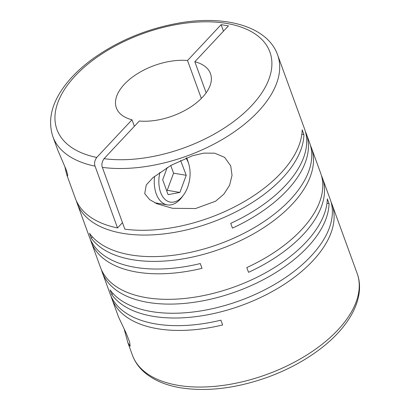<?xml version="1.0" encoding="UTF-8"?>
<svg xmlns="http://www.w3.org/2000/svg" width="410" height="410" viewBox="0 0 410 410"><rect width="100%" height="100%" fill="white"/><g stroke="black" fill="none" stroke-linecap="round" stroke-linejoin="round"><path stroke-width="0.61" d="M64.729 166.173L66.697 174.609L67.537 176.064L67.722 174.937L66.522 170.586L57.846 150.296L52.869 136.627A119.571 64.068 -20 0 0 95.043 166.142L117.532 227.929A119.571 64.068 160 0 1 75.358 198.414L66.697 174.609M90.415 239.507A119.571 64.068 160 0 0 91.194 241.926A119.571 64.068 160 0 0 136.976 272.112A119.571 64.068 160 0 0 202.022 268.324L200.29 263.558A119.571 64.068 160 0 1 135.238 267.34A119.571 64.068 160 0 1 89.462 237.159L77.095 203.181A119.571 64.068 160 0 1 76.316 200.767M310.442 145.365A119.571 64.068 160 0 1 311.395 147.718A119.571 64.068 160 0 1 260.939 229.431A119.571 64.068 160 0 1 132.456 259.694A119.571 64.068 160 0 1 91.22 238.051L89.482 233.285A119.571 64.068 160 0 0 130.718 254.923A119.571 64.068 160 0 0 259.207 224.659A119.571 64.068 160 0 0 309.663 142.946L306.337 133.809A119.571 64.068 160 0 1 232.449 228.114L230.712 223.347A119.571 64.068 160 0 0 304.599 129.042L277.59 54.837C267.74 26.937 226.756 14.975 180.338 22.811C146.888 28.597 117.096 41.041 90.974 60.147C81.277 67.419 73.159 75.143 66.61 83.322C51.932 101.813 47.35 119.582 52.869 136.627M223.486 31.16L221.118 24.651L228.431 25.881L194.842 61.736A50.081 26.834 -20 0 1 210.484 73.636A50.081 26.834 -20 0 1 191.214 106.656A50.081 26.834 -20 0 1 139.313 121.017L104.037 158.68C101.921 161.868 101.362 164.769 102.356 167.372L124.845 229.159A119.571 64.068 160 0 0 241.393 203.211A119.571 64.068 160 0 0 302.185 129.801L303.923 134.572A119.571 64.068 160 0 1 241.131 209.085A119.571 64.068 160 0 1 122.872 233.367A119.571 64.068 160 0 1 77.095 203.181M305.378 131.456A119.571 64.068 160 0 1 306.337 133.809M230.727 165.871L224.588 157.332L214.686 153.176L203.878 153.12L192.526 155.733L171.062 165.317L152.858 177.75L146.267 184.956L144.72 193.633L149.619 199.598L156.912 203.76L172.574 208.311L195.585 208.531L215.542 201.223L223.824 194.207L229.585 185.279L232.029 175.362L230.727 165.871M111.028 296.133A119.571 64.068 160 0 0 111.807 298.547A119.571 64.068 160 0 0 157.583 328.733A119.571 64.068 160 0 0 222.635 324.951L220.898 320.179A119.571 64.068 160 0 1 155.846 323.967A119.571 64.068 160 0 1 110.07 293.78L102.223 272.225A119.571 64.068 160 0 1 101.444 269.806M331.049 201.986A119.571 64.068 160 0 1 332.008 204.339A119.571 64.068 160 0 1 281.552 286.052A119.571 64.068 160 0 1 153.063 316.315A119.571 64.068 160 0 1 111.827 294.677L110.09 289.906A119.571 64.068 160 0 0 151.331 311.549A119.571 64.068 160 0 0 279.815 281.286A119.571 64.068 160 0 0 330.27 199.573L322.424 178.017A119.571 64.068 160 0 1 248.537 272.322L246.799 267.556A119.571 64.068 160 0 0 320.687 173.245L311.395 147.718M91.194 241.926L100.491 267.453A119.571 64.068 160 0 0 146.267 297.639A119.571 64.068 160 0 0 264.527 273.357A119.571 64.068 160 0 0 327.313 198.845L329.051 203.611A119.571 64.068 160 0 1 266.259 278.123A119.571 64.068 160 0 1 148 302.406A119.571 64.068 160 0 1 102.223 272.225M321.466 175.664A119.571 64.068 160 0 1 322.424 178.017M124.158 328.984L127.915 342.791L130.165 346.26L129.647 342.032L126.126 333.11L118.51 316.961L111.807 298.547M159.936 172.287A24.918 15.283 99.5 0 0 160.587 192.336A24.918 15.283 99.5 0 0 183.572 194.965A24.918 15.283 99.5 0 0 188.769 164.015L188.103 161.827A28.172 17.281 99.5 0 0 187.611 160.351A28.172 17.281 99.5 0 0 186.565 157.87M154.58 176.31A28.172 17.281 99.5 0 0 156.241 193.843A28.172 17.281 99.5 0 0 167.26 204.877A28.172 17.281 99.5 0 0 182.224 196.815L183.572 194.965M188.769 164.015A24.918 15.283 99.5 0 0 188.333 162.714A24.918 15.283 99.5 0 0 185.996 158.096M156.856 203.129A30.673 18.819 -80.5 0 1 156.184 203.432M303.923 134.572L301.847 134.224M194.842 61.736L206.148 92.803M201.336 98.446L187.529 60.511A50.081 26.834 -20 0 0 135.628 74.871A50.081 26.834 -20 0 0 116.363 107.891A50.081 26.834 -20 0 0 131.999 119.792L134.372 126.295M187.529 60.511L221.118 24.651M166.573 190.424L167.213 190.307L173.563 173.174L170.765 165.486M167.213 190.307L179.887 192.433L186.237 175.301L180.6 160.433M173.563 173.174L186.237 175.301M167.198 167.572L162.683 179.744L168.11 194.653L179.887 192.433M95.043 166.142C94.039 163.539 94.597 160.638 96.724 157.45L131.999 119.792M112.981 293.447L111.827 294.677M329.051 203.611L326.975 203.263M92.368 236.826L91.22 238.051M117.532 227.929L122.477 222.65M102.356 167.372A119.571 64.068 -20 0 0 229.016 135.356A119.571 64.068 -20 0 0 277.59 54.837M178.191 385.354A119.571 64.068 -20 0 0 306.68 355.091A119.571 64.068 -20 0 0 357.136 273.378C366.048 297.409 349.602 327.508 318.186 350.488C303.41 361.364 286.651 370.24 267.914 377.128C236.473 388.342 207.383 391.898 180.641 387.809C165.912 385.344 154.006 380.326 144.935 372.762C139.082 367.79 134.905 361.928 132.415 355.173A119.571 64.068 -20 0 0 178.191 385.354M104.037 158.68A113.309 60.716 -20 0 0 271.528 69.018A113.309 60.716 -20 0 0 119.915 43.547A113.309 60.716 -20 0 0 96.724 157.45M332.008 204.339L357.136 273.378M167.26 204.877L154.862 202.796M127.71 342.242L132.415 355.173"/></g></svg>
